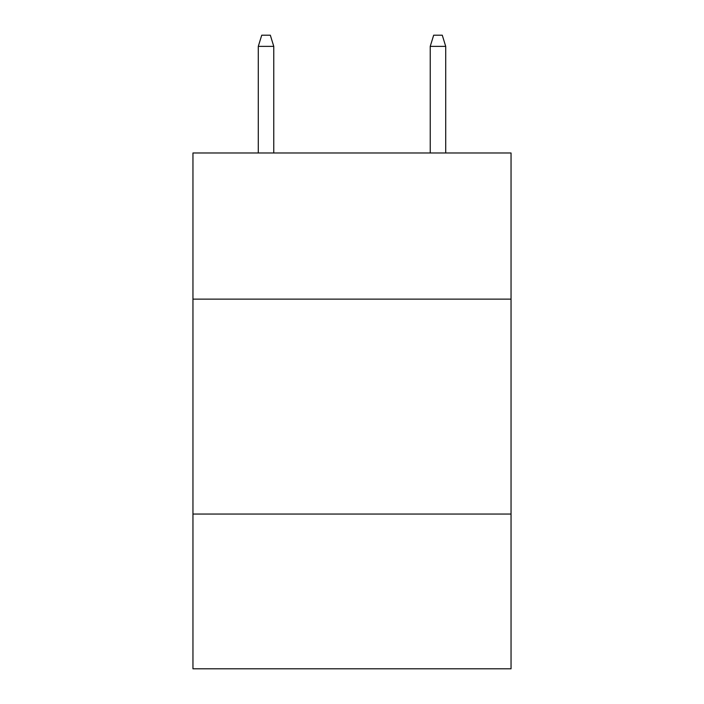 <?xml version="1.0" encoding="UTF-8"?>
<svg xmlns="http://www.w3.org/2000/svg" width="704" height="704" viewBox="0 0 704 704"><rect width="100%" height="100%" fill="white"/><g stroke="black" fill="none" stroke-linecap="round" stroke-linejoin="round"><path stroke-width="1.06" d="M511.042 299.13L511.042 152.979L192.958 152.979L192.958 299.13L511.042 299.13L511.042 668.8L192.958 668.8L192.958 299.13M511.042 514.052L192.958 514.052M273.768 152.979L273.768 46.376L258.289 46.376L258.289 152.979M258.289 46.376L261.73 35.2L270.327 35.2L273.768 46.376M430.232 46.376L433.673 35.2L442.27 35.2L445.711 46.376L430.232 46.376L430.232 152.979M445.711 46.376L445.711 152.979"/></g></svg>
